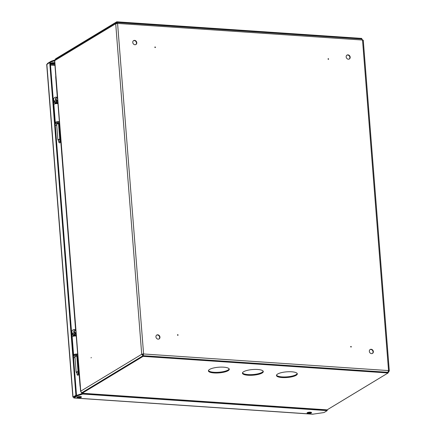 <?xml version="1.0" encoding="UTF-8"?>
<svg xmlns="http://www.w3.org/2000/svg" width="436" height="436" viewBox="0 0 436 436"><rect width="100%" height="100%" fill="white"/><g stroke="black" fill="none" stroke-linecap="round" stroke-linejoin="round"><path stroke-width="0.65" d="M155.445 47.29A0.349 0.294 -121.2 0 1 154.829 47.246A0.349 0.294 -121.2 0 1 155.445 47.29M178.09 335.012A0.349 0.294 -121.2 0 1 177.474 334.973A0.349 0.294 -121.2 0 1 178.09 335.012M328.64 59.034A0.349 0.294 -121.2 0 1 328.025 58.996A0.349 0.294 -121.2 0 1 328.64 59.034M351.285 346.762A0.349 0.294 -121.2 0 1 350.669 346.718A0.349 0.294 -121.2 0 1 351.285 346.762M91.266 357.46L91.08 357.907L91.266 357.46M133.443 40.722A2.267 1.918 -121.2 0 1 136.463 42.886A2.267 1.918 -121.2 0 1 135.781 44.586M136.779 42.695A2.267 1.918 -121.2 0 1 135.945 44.499A2.267 1.918 -121.2 0 1 133.923 44.379A2.267 1.918 -121.2 0 1 132.762 42.423A2.267 1.918 -121.2 0 1 133.596 40.619A2.267 1.918 -121.2 0 1 135.618 40.739A2.267 1.918 -121.2 0 1 136.779 42.695M370.017 349.618A2.267 1.918 -121.2 0 1 373.036 351.776A2.267 1.918 -121.2 0 1 372.355 353.476M373.358 351.585A2.267 1.918 -121.2 0 1 372.518 353.389A2.267 1.918 -121.2 0 1 370.496 353.269A2.267 1.918 -121.2 0 1 369.336 351.312A2.267 1.918 -121.2 0 1 370.169 349.509A2.267 1.918 -121.2 0 1 372.191 349.628A2.267 1.918 -121.2 0 1 373.358 351.585M156.617 335.142A2.267 1.918 -121.2 0 1 159.636 337.306A2.267 1.918 -121.2 0 1 158.949 339.001M159.952 337.11A2.267 1.918 -121.2 0 1 159.118 338.914A2.267 1.918 -121.2 0 1 157.096 338.799A2.267 1.918 -121.2 0 1 155.93 336.837A2.267 1.918 -121.2 0 1 156.769 335.033A2.267 1.918 -121.2 0 1 158.786 335.153A2.267 1.918 -121.2 0 1 159.952 337.11M346.849 55.198A2.267 1.918 -121.2 0 1 349.868 57.361A2.267 1.918 -121.2 0 1 349.182 59.062M350.184 57.171A2.267 1.918 -121.2 0 1 349.345 58.974A2.267 1.918 -121.2 0 1 347.329 58.855A2.267 1.918 -121.2 0 1 346.162 56.898A2.267 1.918 -121.2 0 1 347.002 55.094A2.267 1.918 -121.2 0 1 349.018 55.209A2.267 1.918 -121.2 0 1 350.184 57.171M116.93 22.607L116.189 22.634L55.258 59.498A1.395 1.183 58.8 0 0 54.74 60.609L80.758 391.157L141.716 354.272L142.338 354.315L143.106 355.166M117.164 23.413L116.548 23.228M116.189 22.634L115.704 23.724L141.716 354.272L143.013 355.722L142.964 355.051M80.834 391.539A1.395 0.382 175.5 0 1 80.6 391.354A1.395 0.382 175.5 0 1 80.758 391.157A1.395 1.183 58.8 0 0 82.099 392.58L143.013 355.722M388.013 372.339L388.596 372.18L389.141 371.052L388.536 370.845M363.128 40.504L361.738 39.109M141.716 354.272A1.395 0.382 -4.5 0 1 143.591 353.972L388.541 370.584A1.395 0.382 -4.5 0 1 389.293 370.862A1.395 0.382 -4.5 0 1 389.141 371.052M389.293 370.862L363.281 40.314A1.395 0.382 175.5 0 0 362.523 40.036L117.578 23.424A1.395 0.382 175.5 0 0 115.704 23.724L54.74 60.609A1.395 0.382 -4.5 0 0 54.587 60.8L80.6 391.354M142.338 354.315L143.591 353.972L143.15 355.7L143.275 354.163M143.591 353.972L117.578 23.424L116.924 22.476L117.23 23.342M143.15 355.7L387.92 372.3L388.541 370.584L362.523 40.036L361.913 39.022L116.837 22.47L116.783 21.8L361.733 38.412L361.776 39.017M116.973 23.146L117.257 23.615L117.137 23.157M116.837 22.47L116.319 23.767M328.308 59.296L328.074 58.909M350.953 347.023L350.718 346.631M177.692 335.295L177.474 334.913M155.112 47.546L154.878 47.159M55.377 59.427A1.395 0.638 -86.1 0 1 55.819 58.686L116.783 21.8M228.126 370.687A10.464 2.845 175.5 0 0 229.276 369.238A10.464 2.845 175.5 0 0 221.194 367.107A10.464 2.845 175.5 0 0 209.569 369.428A10.464 2.845 175.5 0 0 208.413 370.883A10.464 2.845 175.5 0 0 216.501 373.014A10.464 2.845 175.5 0 0 228.126 370.687M208.463 370.54A10.464 2.845 175.5 0 0 217.052 372.333A10.464 2.845 175.5 0 0 228.072 370.022A10.464 2.845 175.5 0 0 229.178 368.911M262.145 372.998A10.464 2.845 175.5 0 0 263.295 371.548A10.464 2.845 175.5 0 0 255.213 369.417A10.464 2.845 175.5 0 0 243.588 371.739A10.464 2.845 175.5 0 0 242.438 373.189A10.464 2.845 175.5 0 0 250.52 375.32A10.464 2.845 175.5 0 0 262.145 372.998M242.481 372.845A10.464 2.845 175.5 0 0 251.076 374.638A10.464 2.845 175.5 0 0 262.091 372.328A10.464 2.845 175.5 0 0 263.197 371.216M296.164 375.303A10.464 2.845 175.5 0 0 297.319 373.854A10.464 2.845 175.5 0 0 289.232 371.723A10.464 2.845 175.5 0 0 277.607 374.044A10.464 2.845 175.5 0 0 276.457 375.494A10.464 2.845 175.5 0 0 284.545 377.625A10.464 2.845 175.5 0 0 296.164 375.303M276.506 375.156A10.464 2.845 175.5 0 0 285.095 376.949A10.464 2.845 175.5 0 0 296.115 374.633A10.464 2.845 175.5 0 0 297.221 373.527M143.062 355.694L143.112 356.365L82.153 393.25L327.098 409.862L388.062 372.976L388.007 372.306L143.062 355.694L82.099 392.58A0.698 0.322 -86.1 0 1 82.001 392.607A0.698 0.322 -86.1 0 1 81.881 392.547M388.062 372.976L143.112 356.365M327.098 409.862A1.395 0.638 93.9 0 1 326.902 409.916L81.952 393.305A1.395 0.638 -86.1 0 0 82.153 393.25M81.412 392.324A1.395 0.638 -86.1 0 0 81.952 393.305M311.19 412.309A2.267 0.616 -4.5 0 1 307.396 412.609M311.331 412.93A2.267 0.616 -4.5 0 1 308.813 413.437A2.267 0.616 -4.5 0 1 307.064 412.974A2.267 0.616 -4.5 0 1 307.309 412.658A2.267 0.616 -4.5 0 1 309.827 412.156A2.267 0.616 -4.5 0 1 311.582 412.62A2.267 0.616 -4.5 0 1 311.331 412.93M81.085 396.706A2.267 0.616 -4.5 0 1 77.297 397.005M81.227 397.327A2.267 0.616 -4.5 0 1 78.709 397.828A2.267 0.616 -4.5 0 1 76.959 397.365A2.267 0.616 -4.5 0 1 77.205 397.054A2.267 0.616 -4.5 0 1 79.728 396.547A2.267 0.616 -4.5 0 1 81.478 397.011A2.267 0.616 -4.5 0 1 81.227 397.327M54.745 62.839A2.267 0.616 -4.5 0 1 51.017 63.106M54.8 63.509A2.267 0.616 -4.5 0 1 52.293 63.934A2.267 0.616 -4.5 0 1 50.68 63.471A2.267 0.616 -4.5 0 1 50.93 63.155A2.267 0.616 -4.5 0 1 54.745 62.789M54.827 60.01L51.072 61.258L51.126 61.928L54.587 60.778M50.205 62.484L51.126 61.928M47.628 64.043L47.573 63.378L51.072 61.258M76.523 395.338L73.662 397.071L72.877 397.071L46.707 64.528L49.709 62.452L50.325 62.49L76.523 395.338L75.902 395.294L49.709 62.452M73.662 397.071L73.041 397.027L75.902 395.294M77.352 395.152L73.853 397.272L73.793 397.997L312.645 414.2L323.447 412.641A1.395 0.382 175.5 0 0 324.308 412.385L327.213 410.625L327.158 409.96L82.693 393.376L77.352 395.152L77.401 395.823L82.747 394.046L82.693 393.376M313.206 414.173L73.902 397.943L77.401 395.823M327.213 410.625L82.747 394.046M47.399 63.847L47.573 63.378M73.902 397.943L73.608 397.016L73.041 397.027L46.848 64.179M73.853 397.272L73.924 396.825L73.853 397.272M80.251 386.906A10.464 8.851 -121.2 0 1 79.951 385.053L77.799 357.738M55.906 77.564L55.759 77.657A10.464 8.851 -121.2 0 1 55.77 75.826M55.759 77.657L57.323 97.555M59.509 125.35L75.613 329.943M55.05 103.757A1.466 0.398 -4.5 0 1 54.86 103.583A1.466 0.398 -4.5 0 1 55.023 103.381A1.466 0.398 -4.5 0 1 56.647 103.054A1.466 0.398 -4.5 0 1 57.781 103.354A1.466 0.398 -4.5 0 1 57.623 103.555M59.252 124.298A1.466 0.398 175.5 0 0 59.41 124.097A1.466 0.398 175.5 0 0 58.282 123.802A1.466 0.398 175.5 0 0 56.653 124.124A1.466 0.398 175.5 0 0 56.489 124.325A1.466 0.398 175.5 0 0 56.68 124.5M59.65 125.268L59.345 125.454M53.524 103.081L54.02 102.782L53.944 101.773L57.775 101.501M53.443 102.079L53.944 101.773M56.282 101.397L56.364 102.406L57.857 102.504M56.364 102.406L54.02 102.782M57.993 123.148L55.655 123.524L55.574 122.516L57.917 122.14L57.993 123.148L59.487 123.246M55.655 123.524L55.154 123.824M57.917 122.14L59.41 122.244M55.574 122.516L55.078 122.821M73.335 336.145A1.466 0.398 -4.5 0 1 73.15 335.971A1.466 0.398 -4.5 0 1 73.308 335.769A1.466 0.398 -4.5 0 1 74.938 335.442A1.466 0.398 -4.5 0 1 76.071 335.742A1.466 0.398 -4.5 0 1 75.908 335.943M77.543 356.686A1.466 0.398 175.5 0 0 77.701 356.485A1.466 0.398 175.5 0 0 76.573 356.19A1.466 0.398 175.5 0 0 74.943 356.512A1.466 0.398 175.5 0 0 74.779 356.713A1.466 0.398 175.5 0 0 74.97 356.888M77.935 357.656L77.635 357.842M71.809 335.469L72.311 335.17L72.234 334.161L76.066 333.889M71.733 334.467L72.234 334.161M74.572 333.785L74.654 334.793L76.147 334.892M74.654 334.793L72.311 335.17M76.284 355.536L73.946 355.912L73.864 354.904L76.207 354.528L76.284 355.536L77.777 355.634M73.946 355.912L73.444 356.212M76.207 354.528L77.701 354.632M73.864 354.904L73.362 355.209M59.885 128.075L57.094 92.797M59.301 122.238L59.203 122.156A1.466 0.398 175.5 0 0 57.754 121.976A1.466 0.398 175.5 0 0 56.38 122.391M59.367 121.726A2.512 0.681 175.5 0 0 56.696 121.84A2.512 0.681 175.5 0 0 55.307 122.571L53.884 104.504A2.512 0.681 -4.5 0 1 55.274 103.773A2.512 0.681 -4.5 0 1 57.95 103.659M78.169 360.463L75.384 325.185M77.592 354.626L77.494 354.544A1.466 0.398 175.5 0 0 76.044 354.364A1.466 0.398 175.5 0 0 74.67 354.779M77.657 354.114A2.512 0.681 175.5 0 0 74.987 354.228A2.512 0.681 175.5 0 0 73.591 354.959L72.169 336.892A2.512 0.681 -4.5 0 1 73.564 336.161A2.512 0.681 -4.5 0 1 76.235 336.047M74.987 333.818A2.839 2.403 58.8 0 0 74.175 332.466A1.292 1.095 -121.2 0 1 74.796 330.384A1.292 1.095 -121.2 0 1 75.848 331.088M76.861 372.311L77.03 374.47L78.208 373.756L78.774 374.731L78.921 374.235L77.515 356.31M75.194 335.448L75.237 335.987L75.194 335.448M74.943 356.512L76.142 371.761L77.417 371.979L77.995 371.08L76.823 356.19L78.208 373.756M78.774 374.731L77.755 375.347L77.03 374.47M75.94 332.292A1.292 1.095 -121.2 0 1 75.75 332.575A2.839 2.403 58.8 0 0 75.145 333.829M73.782 331.12A1.292 1.095 -121.2 0 1 74.687 333.142M76.142 371.761L76.398 372.595L77.417 371.979M56.696 101.425A2.839 2.403 58.8 0 0 55.884 100.078A1.292 1.095 -121.2 0 1 56.506 97.991A1.292 1.095 -121.2 0 1 57.557 98.7M58.571 139.923L58.746 142.082L59.917 141.368L60.484 142.343L60.637 141.847L59.225 123.922M56.903 103.059L56.947 103.599L56.903 103.059M56.653 124.124L57.852 139.373L59.127 139.591L59.705 138.692L58.533 123.802L59.917 141.368M60.484 142.343L59.465 142.959L58.746 142.082M57.65 99.904A1.292 1.095 -121.2 0 1 57.459 100.187A2.839 2.403 58.8 0 0 56.854 101.435M55.492 98.732A1.292 1.095 -121.2 0 1 56.402 100.754M57.852 139.373L58.108 140.207L59.127 139.591M116.358 23.457L116.843 23.168M54.882 64.539L50.467 64.239M50.532 65.122L54.952 65.422M308.911 412.761L307.663 412.679M78.807 397.158L77.559 397.071M74.523 396.864L74.055 396.831M55.263 125.208L56.745 125.306M73.553 357.596L75.036 357.694M74.175 332.466L72.67 333.731L72.926 334.052M74.719 333.197L75.75 332.575A1.292 0.67 43.9 0 1 75.989 332.891M55.884 100.078L54.38 101.343L54.642 101.664M56.429 100.809L57.459 100.187A1.292 0.67 43.9 0 1 57.699 100.503M388.024 372.529L388.596 372.18M55.268 125.29L56.751 125.394M73.559 357.678L75.041 357.782M75.766 330.063L74.294 329.453C71.831 330.03 71.291 331.458 72.67 333.731M75.88 335.567L75.913 336.009M73.308 335.769L73.341 336.211M57.476 97.675L56.004 97.065C53.541 97.642 53.001 99.07 54.38 101.343M57.59 103.179L57.628 103.621M55.018 103.381L55.05 103.823"/></g></svg>
